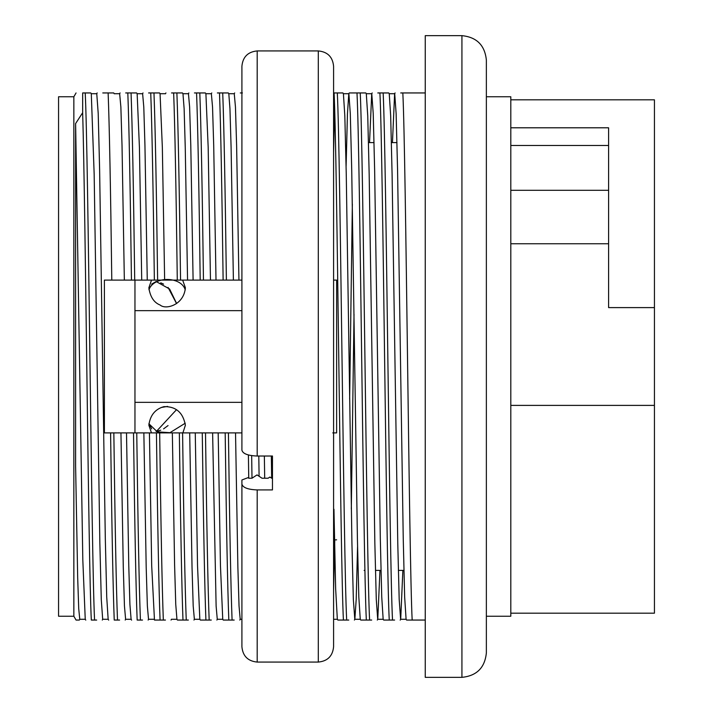 <?xml version="1.0" encoding="UTF-8"?>
<svg xmlns="http://www.w3.org/2000/svg" width="713" height="713" viewBox="0 0 713 713"><rect width="100%" height="100%" fill="white"/><g stroke="black" fill="none" stroke-linecap="round" stroke-linejoin="round"><path stroke-width="1.07" d="M333.586 590.311L334.771 539.839L336.634 539.839M334.771 539.839L333.586 539.839M336.634 432.889L336.634 280.111L333.586 280.111L336.634 280.111L336.634 432.889L332.766 432.889M241.912 432.889L104.401 432.889L104.401 280.111L241.912 280.111M271.341 456.026L271.662 478.227L269.888 477.05L268.124 478.227L262.027 478.227L257.019 474.903L252.001 478.227L251.662 455.634M264.692 478.227L264.354 456.026M258.792 456.026L259.095 476.284M257.188 489.92L257.188 662.074L318.301 662.074L318.301 50.926L257.188 50.926L257.188 456.026L272.464 456.026L272.464 489.92L257.188 489.92C247.901 489.564 242.803 487.621 241.912 484.074L241.912 479.983L247.919 477.683L248.739 478.227L248.409 454.965M85.221 92.948C88.359 154.507 91.433 558.912 94.571 620.052L91.317 620.052C88.43 563.751 85.569 211.85 82.663 112.716L82.663 92.948C73.822 92.948 73.822 92.948 82.663 92.948C73.822 92.948 73.822 92.948 82.663 92.948L90.827 92.948L91.317 93.786M113.839 432.889C115.043 526.016 116.264 588.403 117.493 620.052L114.232 620.052C113.01 588.234 111.798 525.846 110.595 432.889M102.77 92.948L108.135 92.948C109.365 124.766 110.586 187.154 111.789 280.111M136.753 432.889C137.966 526.016 139.187 588.403 140.408 620.052L137.154 620.052C135.933 588.234 134.721 525.846 133.518 432.889M131.45 280.111C130.247 186.984 129.035 124.597 127.814 92.948L131.058 92.948C132.279 124.766 133.5 187.154 134.712 280.111M159.676 432.889C160.88 526.016 162.101 588.403 163.33 620.052L160.069 620.052C158.847 588.234 157.635 525.846 156.432 432.889M154.364 280.111C153.161 186.984 151.949 124.597 150.737 92.948L153.972 92.948C155.202 124.766 156.423 187.154 157.626 280.111M182.59 432.889C183.802 526.016 185.015 588.403 186.245 620.052L182.983 620.052C181.77 588.234 180.558 525.846 179.346 432.889M177.287 280.111C176.075 186.984 174.863 124.597 173.651 92.948L176.886 92.948C178.116 124.766 179.337 187.154 180.549 280.111M205.504 432.889C206.717 526.016 207.938 588.403 209.167 620.052L205.905 620.052C204.684 588.234 203.472 525.846 202.269 432.889M200.201 280.111C198.998 186.984 197.786 124.597 196.565 92.948L199.809 92.948C201.039 124.766 202.251 187.154 203.463 280.111M228.427 432.889C229.631 526.016 230.852 588.403 232.081 620.052L228.82 620.052C227.607 588.234 226.395 525.846 225.183 432.889M223.124 280.111C221.912 186.984 220.7 124.597 219.488 92.948L222.723 92.948C223.953 124.766 225.174 187.154 226.386 280.111M248.739 478.227L252.001 478.227M271.662 478.227L272.464 478.227M337.311 92.948C340.457 154.507 343.532 558.912 346.67 620.052L343.408 620.052C340.297 558.493 337.187 154.088 334.076 92.948L342.917 92.948L343.416 93.795L344.825 115.934L346.251 174.034L351.928 543.315L353.354 599.562L354.789 619.142M360.234 92.948C363.38 154.507 366.446 558.912 369.592 620.052L366.33 620.052C363.22 558.493 360.101 154.088 356.99 92.948L365.84 92.948L366.33 93.786M383.148 92.948C386.294 154.507 389.369 558.912 392.506 620.052L389.245 620.052C386.134 558.493 383.024 154.088 379.913 92.948L388.754 92.948L389.245 93.786L390.671 115.827L392.088 174.132L397.774 543.351L399.191 599.517L400.626 619.24M73.849 616.237L58.564 616.237L58.564 96.763L73.849 96.763L73.849 616.237L76.05 620.052L79.366 620.052L79.856 619.214M96.674 620.052L94.571 620.052M137.154 620.052L139.276 620.052M142.511 620.052L140.408 620.052M119.597 620.052L117.493 620.052M162.19 620.052L154.48 620.052M165.434 620.052L163.33 620.052M185.113 620.052L177.394 620.052L176.904 619.214M188.348 620.052L186.245 620.052M208.027 620.052L200.308 620.052L199.827 619.214M211.271 620.052L209.167 620.052M230.95 620.052L223.231 620.052L222.741 619.214L220.451 565.623L218.178 432.889M234.185 620.052L232.081 620.052M343.408 620.052L337.819 620.052L337.338 619.223M348.773 620.052L346.67 620.052M366.33 620.052L360.733 620.052L360.252 619.223M371.696 620.052L369.592 620.052M391.375 620.052L383.656 620.052L383.166 619.223M394.61 620.052L392.506 620.052M406.089 619.223L406.57 620.06L425.251 620.052M400.706 92.948L402.827 92.948C405.938 154.088 409.048 558.493 412.167 620.052L414.289 620.052M108.135 92.948L113.741 92.948L114.232 93.786M125.693 92.948L127.814 92.948M131.058 92.948L136.655 92.948L137.154 93.786M148.607 92.948L150.737 92.948M153.972 92.948L159.578 92.948L160.069 93.786M171.53 92.948L173.651 92.948M176.886 92.948L182.492 92.948L182.983 93.786M194.444 92.948L196.565 92.948M199.809 92.948L205.415 92.948L205.905 93.786L208.178 147.333L210.469 280.111M217.367 92.948L219.488 92.948M222.723 92.948L228.329 92.948L228.82 93.786M240.281 92.948L242.402 92.948M333.586 92.948L334.076 92.948M356.99 92.948L349.281 92.948L348.791 93.777M377.792 92.948L379.913 92.948M425.251 92.948L402.827 92.948M333.586 152.484L334.647 108.385M351.313 508.975L354.022 314.344M352.347 204.087L349.646 399.102M510.811 613.18L654.436 613.18L654.436 405.394L510.811 405.394M510.811 127.796L608.599 127.796L608.599 307.606L654.436 307.606L654.436 99.82L510.811 99.82M608.599 243.748L510.811 243.748M510.811 190.309L608.599 190.309M510.811 145.497L608.599 145.497M654.436 307.606L654.436 405.394M486.364 616.237L510.811 616.237L510.811 96.763L486.364 96.763M486.364 60.097L486.364 652.903C484.876 667.716 476.73 675.862 461.926 677.35L461.926 35.65C476.73 37.138 484.876 45.284 486.364 60.097M461.926 677.35L425.251 677.35L425.251 35.65L461.926 35.65M79.758 619.223L78.724 608.661L77.681 577.726L75.614 466.32L75.614 123.554L82.663 112.716M241.912 310.663L134.962 310.663M134.962 402.337L241.912 402.337M134.962 280.111L134.962 432.889M354.869 619.08L356.206 599.285L357.561 546.675M366.313 93.938L367.748 115.871L369.174 174.275L374.851 543.475L376.286 599.473L377.694 619.223M377.783 619.134L379.958 570.4M400.706 619.178L402.863 570.4M406.08 619.062L404.654 597.004L403.246 538.743L397.569 169.881L396.134 113.706L394.717 93.742M394.619 93.813L392.453 142.6M383.148 619.134L381.74 596.879L380.314 538.716L374.637 169.846L373.22 113.483L371.794 93.92M371.705 94.009L369.539 142.6M360.252 619.116L358.817 596.959L357.409 538.823L351.714 169.462L350.297 113.643L348.88 93.706L343.363 93.706M348.791 93.786L347.445 113.911L346.099 166.307M337.32 619.036L335.645 588.68L333.951 509.216M108.144 619.116L106.727 597.102L105.31 538.689L99.615 169.427L98.207 113.438L96.772 93.822M85.239 619.125L82.824 560.168L75.614 123.554M91.309 94L94.161 174.141L99.847 542.976L101.273 599.419L102.681 619.267L108.198 619.294M124.347 280.111L122.03 145.764L120.871 107.012L119.686 94.054M228.828 94.08L229.951 108.545L231.092 147.288L233.392 280.111M238.935 280.111L236.627 145.862L235.459 107.039L234.274 93.964M216.012 280.111L213.704 145.292L212.536 106.95L211.369 93.777M182.991 94.045L184.123 108.599L185.255 147.689L187.555 280.111M193.098 280.111L190.79 145.514L189.622 106.977L188.446 93.751M160.069 93.858L162.341 147.243L164.641 280.111M137.154 93.831L139.427 147.431L141.718 280.111M147.261 280.111L144.944 145.336L143.785 106.95L142.618 93.742M235.531 432.889L237.875 567.263L239.033 605.979L240.183 618.973M212.617 432.889L216.119 606.05L217.269 619.267L222.786 619.294M199.827 619.151L197.537 565.837L195.264 432.889M189.694 432.889L192.038 567.637L193.196 606.014L194.346 618.964M176.913 618.982L175.754 604.446L174.605 565.311L172.341 432.889M154.471 620.06L151.691 565.703L149.427 432.889M143.857 432.889L146.201 567.708L147.368 606.05L148.518 619.232M131.076 618.902L129.918 604.526L128.777 565.801L126.504 432.889M120.943 432.889L123.278 567.111L124.445 605.961L125.595 619.036M257.188 456.026C247.892 455.669 242.794 453.726 241.912 450.179L241.912 66.211C242.812 56.924 247.91 51.835 257.188 50.926M241.912 484.074L241.912 646.789C242.812 656.076 247.91 661.165 257.188 662.074M318.301 50.926C327.579 51.835 332.677 56.924 333.586 66.211L333.586 646.789C332.677 656.076 327.579 661.165 318.301 662.074M333.586 76.906L333.586 636.094M156.058 281.475L169.596 289.015L176.646 303.524M182.662 280.111L185.38 287.749C183.954 305.084 165.683 310.039 160.184 305.057C153.972 302.624 150.193 296.875 148.857 287.811L151.512 280.111M185.255 289.87C181.227 276.296 153.99 275.788 148.946 289.692M176.494 409.699L156.272 431.552M151.459 432.889L148.857 425.189C150.167 415.26 155.193 409.084 163.954 406.642C175.924 406.348 183.072 412.551 185.38 425.251L182.893 432.889M148.937 423.798L157.315 431.855L169.97 432.675L185.246 423.21M156.138 431.508L160.737 430.18M163.571 428.869L168.054 425.581M167.6 406.41L161.2 407.497M151.655 428.878L148.972 423.469M176.566 303.578L168.054 287.419M163.571 284.13L160.737 282.82M151.655 284.122L156.272 281.448M396.972 142.6L391.41 142.6M374.049 142.6L368.505 142.6M403.914 570.4L398.353 570.4M380.992 570.4L375.448 570.4M364.922 570.4L364.138 570.4M73.849 96.763L76.05 92.948M400.18 620.132L400.706 619.223M377.302 620.06L377.783 619.214M354.379 620.06L354.869 619.214M333.586 619.294L337.374 619.294M354.789 619.294L360.297 619.294M377.694 619.294L383.211 619.294M400.626 619.294L406.125 619.294M366.286 93.706L371.794 93.706M389.2 93.706L394.717 93.706M372.195 92.94L371.714 93.777M395.109 92.94L394.628 93.777M85.765 620.132L85.23 619.205M97.182 92.94L96.692 93.786M108.679 620.132L108.153 619.214M102.289 620.06L102.77 619.214M119.606 93.786L120.096 92.94M114.187 93.706L119.695 93.706M79.758 619.294L85.275 619.294M91.273 93.706L96.772 93.706M234.203 93.786L234.684 92.94M228.775 93.706L234.283 93.706M211.28 93.786L211.77 92.94M205.861 93.706L211.369 93.706M188.366 93.786L188.847 92.94M182.938 93.706L188.446 93.706M165.443 93.786L165.933 92.94M160.024 93.706L165.532 93.706M142.529 93.786L143.019 92.94M137.101 93.706L142.609 93.706M240.281 619.214L239.791 620.06M240.192 619.294L241.912 619.294M217.358 619.214L216.877 620.06M194.444 619.214L193.954 620.06M194.355 619.294L199.872 619.294M171.521 619.214L171.04 620.06M171.432 619.294L176.949 619.294M148.607 619.214L148.126 620.06M148.518 619.294L154.035 619.294M131.602 620.132L131.067 619.214M125.595 619.294L131.112 619.294M125.693 619.214L125.203 620.06"/></g></svg>
